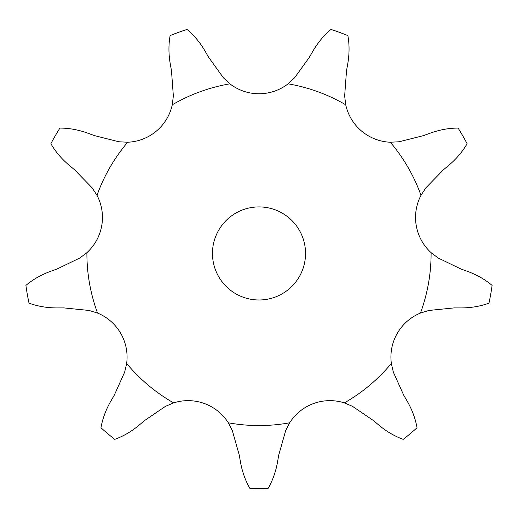 <?xml version="1.0" encoding="UTF-8"?>
<svg xmlns="http://www.w3.org/2000/svg" width="518" height="518" viewBox="0 0 518 518"><rect width="100%" height="100%" fill="white"/><g stroke="black" fill="none" stroke-linecap="round" stroke-linejoin="round"><path stroke-width="0.78" d="M187.056 29.442C194.01 35.25 199.98 42.411 204.973 50.932L208.605 57.252L223.4 77.784L229.888 83.832A47.656 47.656 0 0 0 288.112 83.832L294.6 77.784L309.395 57.252L313.027 50.932C318.02 42.411 323.99 35.25 330.944 29.442A235.282 235.282 0 0 1 347.882 35.606C349.469 44.522 349.443 53.853 347.792 63.584L346.51 70.765L344.645 95.998L345.726 104.798A47.656 47.656 0 0 0 390.332 142.23L399.19 141.764L423.718 135.548L430.568 133.042C439.866 129.727 449.041 128.076 458.1 128.095A235.282 235.282 0 0 1 467.113 143.706C462.6 151.56 456.585 158.683 449.061 165.074L443.466 169.755L425.822 187.885L420.992 195.325A47.656 47.656 0 0 0 431.099 252.667L438.183 258.009L460.968 269.01L467.825 271.49C477.078 274.928 485.172 279.565 492.1 285.399A235.282 235.282 0 0 1 488.973 303.153C480.464 306.267 471.276 307.86 461.402 307.925L454.111 307.906L428.936 310.457L420.454 313.053A47.656 47.656 0 0 0 391.343 363.474L393.337 372.118L403.716 395.195L407.375 401.502C412.257 410.081 415.475 418.835 417.029 427.758A235.282 235.282 0 0 1 403.218 439.348C394.703 436.266 386.642 431.578 379.04 425.284L373.459 420.584L352.538 406.352L344.373 402.887A47.656 47.656 0 0 0 289.659 422.805L285.632 430.704L278.749 455.05L277.499 462.237C275.718 471.95 272.559 480.723 268.013 488.558A235.282 235.282 0 0 1 249.987 488.558C245.441 480.723 242.282 471.95 240.501 462.237L239.251 455.05L232.368 430.704L228.341 422.805A47.656 47.656 0 0 0 173.627 402.887L165.462 406.352L144.541 420.584L138.96 425.284C131.358 431.578 123.297 436.266 114.782 439.348A235.282 235.282 0 0 1 100.971 427.758C102.525 418.835 105.743 410.081 110.625 401.502L114.284 395.195L124.663 372.118L126.657 363.474A47.656 47.656 0 0 0 97.546 313.053L89.064 310.457L63.889 307.906L56.598 307.925C46.724 307.86 37.536 306.267 29.027 303.153A235.282 235.282 0 0 1 25.9 285.399C32.828 279.565 40.922 274.928 50.175 271.49L57.032 269.01L79.817 258.009L86.901 252.667A47.656 47.656 0 0 0 97.008 195.325L92.178 187.885L74.534 169.755L68.939 165.074C61.415 158.683 55.4 151.56 50.887 143.706A235.282 235.282 0 0 1 59.9 128.095C68.959 128.076 78.134 129.727 87.432 133.042L94.282 135.548L118.81 141.764L127.668 142.23A47.656 47.656 0 0 0 172.274 104.798L173.355 95.998L171.49 70.765L170.208 63.584C168.557 53.853 168.531 44.522 170.118 35.606A235.282 235.282 0 0 1 187.056 29.442M305.536 253.451A46.536 46.536 0 0 0 235.735 213.151A46.536 46.536 0 0 0 235.735 293.751A46.536 46.536 0 0 0 305.536 253.451M229.888 83.832A172.099 172.099 0 0 0 172.274 104.798M345.726 104.798A172.099 172.099 0 0 0 288.112 83.832M420.992 195.325A172.099 172.099 0 0 0 390.332 142.23M420.454 313.053A172.099 172.099 0 0 0 431.099 253.451A172.099 172.099 0 0 0 431.099 252.667M344.373 402.887A172.099 172.099 0 0 0 391.343 363.474M228.341 422.805A172.099 172.099 0 0 0 289.659 422.805M126.657 363.474A172.099 172.099 0 0 0 173.627 402.887M86.901 252.667A172.099 172.099 0 0 0 97.546 313.053M127.668 142.23A172.099 172.099 0 0 0 97.008 195.325"/></g></svg>
